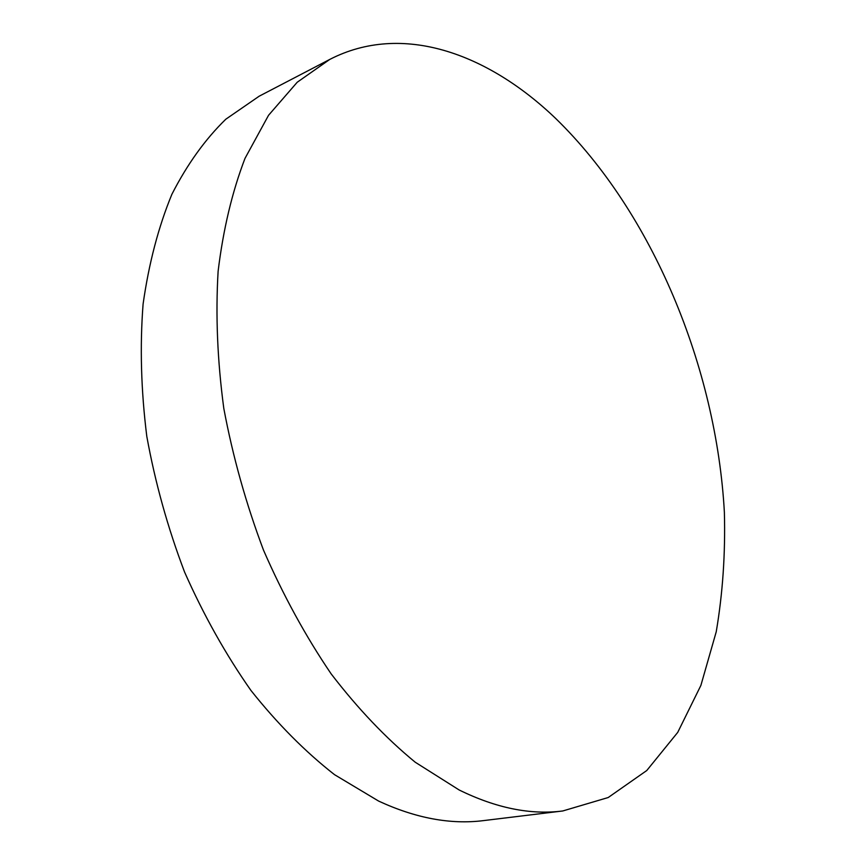 <?xml version="1.0" encoding="UTF-8"?>
<svg xmlns="http://www.w3.org/2000/svg" width="865" height="865" viewBox="0 0 865 865"><rect width="100%" height="100%" fill="white"/><g stroke="black" fill="none" stroke-linecap="round" stroke-linejoin="round"><path stroke-width="1.3" d="M329.76 59.426L259.154 96.21L225.808 119.219C205.178 139.297 187.197 164.328 171.876 194.311C158.425 226.976 148.834 263.555 143.093 304.058C139.816 346.324 141.049 390.418 146.791 436.328C155.149 482.529 167.756 527.801 184.602 572.122C203.643 615.101 225.754 654.535 250.937 690.443C277.406 723.713 305.269 751.782 334.517 774.662L378.665 801.098C415.827 818.279 450.849 824.778 483.73 820.582L562.758 810.97L608.192 797.53L646.76 770.531L677.738 732.363L700.888 685.404L716.22 631.828C722.729 593.563 725.454 553.751 724.383 512.415C716.371 367.128 652.502 212.649 555.838 118.613C487.903 53.36 402.117 22.101 329.76 59.426L297.225 82.24L268.55 115.283L245.011 158.36C232.177 191.781 223.213 229.409 218.121 271.221C215.515 314.957 217.407 360.705 223.808 408.453C232.826 456.579 246.049 503.798 263.49 550.108C283.071 595.034 305.626 636.294 331.176 673.911C357.937 708.759 385.952 738.191 415.222 762.216L459.196 790.005C496.11 808.105 530.623 815.1 562.758 810.97"/></g></svg>
